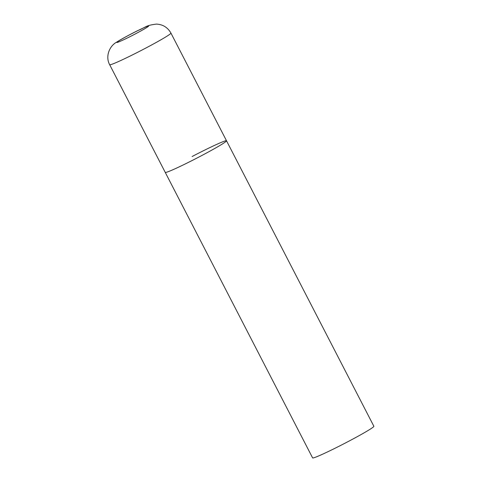 <?xml version="1.0" encoding="UTF-8"?>
<svg xmlns="http://www.w3.org/2000/svg" width="482" height="482" viewBox="0 0 482 482"><rect width="100%" height="100%" fill="white"/><g stroke="black" fill="none" stroke-linecap="round" stroke-linejoin="round"><path stroke-width="0.72" d="M192.119 156.511A34.469 1.795 152.7 0 1 226.51 140.774L373.869 426.281A34.469 1.795 152.7 0 1 346.998 442.163A34.469 1.795 152.7 0 1 312.607 457.9L165.248 172.393A34.469 1.795 -27.3 0 0 165.471 172.478A34.469 1.795 -27.3 0 0 198.174 157.421A34.469 1.795 -27.3 0 0 226.51 140.774A34.469 1.795 152.7 0 1 199.638 156.656A34.469 1.795 152.7 0 1 165.248 172.393L109.673 64.721A34.469 1.795 -27.3 0 0 109.89 64.799A34.469 1.795 -27.3 0 0 142.6 49.742A34.469 1.795 -27.3 0 0 170.935 33.101C167.718 27.426 162.88 24.425 156.427 24.1C145.281 25.468 146.359 27.113 137.852 30.565C129.489 34.674 119.879 39.946 116.698 42.115C109.348 46.019 105.184 56.605 109.673 64.721M148.54 25.962A17.924 0.934 -27.3 0 0 130.773 34.186A17.924 0.934 -27.3 0 0 116.909 42.488A17.924 0.934 -27.3 0 0 134.677 34.264A17.924 0.934 -27.3 0 0 148.54 25.962M226.51 140.774L170.935 33.101"/></g></svg>
